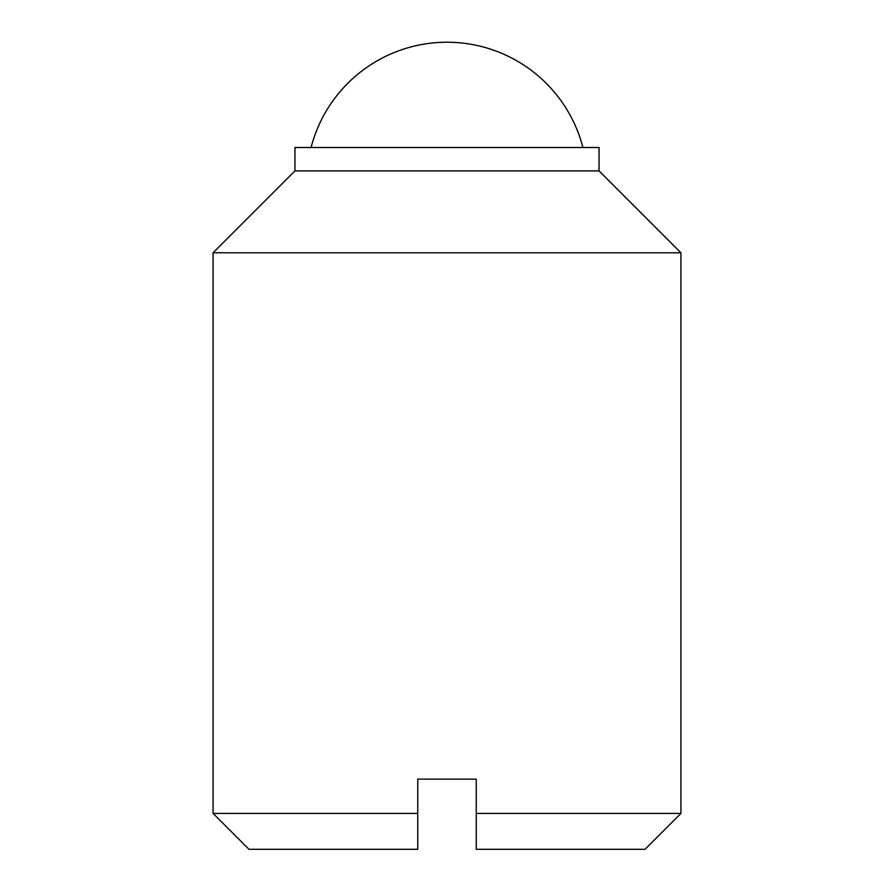 <?xml version="1.0" encoding="UTF-8"?>
<svg xmlns="http://www.w3.org/2000/svg" width="894" height="894" viewBox="0 0 894 894"><rect width="100%" height="100%" fill="white"/><g stroke="black" fill="none" stroke-linecap="round" stroke-linejoin="round"><path stroke-width="1.34" d="M680.926 813.428L680.926 252.778L599.058 170.899L599.058 147.51L294.942 147.51L294.942 170.899L213.074 252.778L213.074 813.428L248.945 849.3L417.755 849.3L417.755 779.121L476.245 779.121L476.245 813.428L680.926 813.428L645.055 849.3L476.245 849.3L476.245 813.428M294.942 170.899L599.058 170.899M213.074 252.778L680.926 252.778M213.074 813.428L417.755 813.428M582.922 147.51A140.38 140.38 0 0 0 311.078 147.51"/></g></svg>
